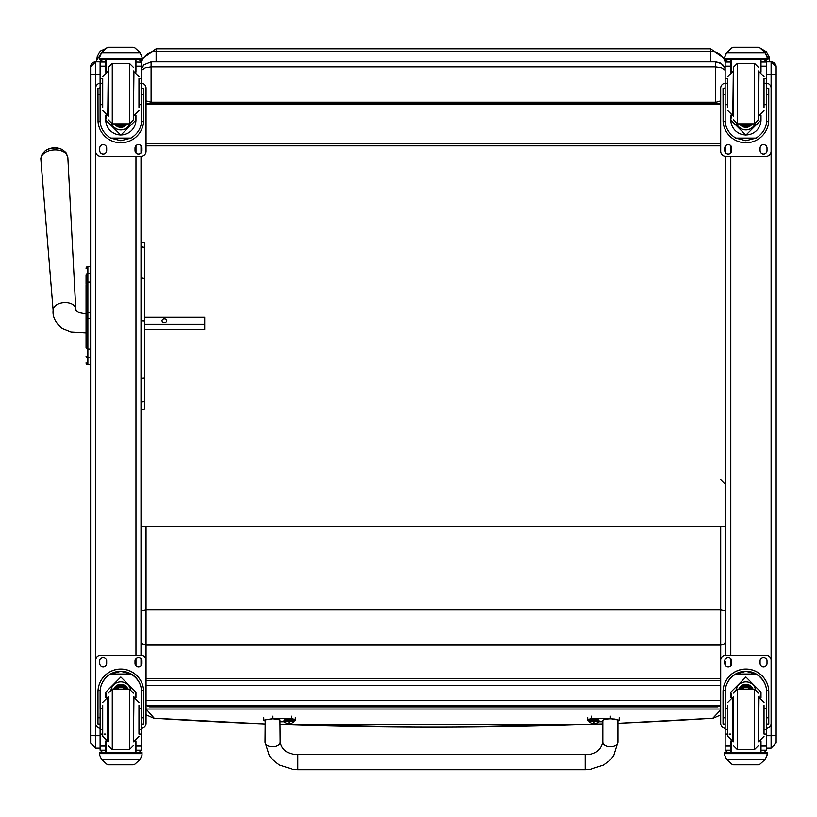 <?xml version="1.0" encoding="UTF-8"?>
<svg xmlns="http://www.w3.org/2000/svg" width="817" height="817" viewBox="0 0 817 817"><rect width="100%" height="100%" fill="white"/><g stroke="black" fill="none" stroke-linecap="round" stroke-linejoin="round"><path stroke-width="1.23" d="M725.741 529.59L725.741 526.771L141.004 526.771M710.616 102.176L710.616 103.882L720.696 103.892M720.696 104.433L146.039 104.433M710.616 103.882L156.118 103.882L156.118 102.176M146.039 103.892L156.118 103.882M725.741 152.932L725.598 145.835M720.696 143.526L146.039 143.526M720.696 145.835L146.039 145.835M141.586 70.252L145.273 67.821L151.084 66.892L151.084 61.857L143.996 64.768L141.586 68.557L143.537 65.258M146.039 100.828L151.084 102.176L146.039 100.971M143.996 64.768L151.084 61.857L715.661 61.857L719.92 62.797L723.219 65.268L725.159 68.577L721.472 63.695L715.661 61.857L715.661 102.176L151.084 102.176L151.084 66.892L715.661 66.892L721.472 67.821L725.159 70.252M720.696 100.971L715.661 102.319L720.696 100.828M86.051 279.588L86.051 280.282M86.051 293.109L86.051 347.542A1.818 1.542 0 0 0 87.868 349.084L87.868 318.61L90.595 318.61L90.595 312.462L87.868 312.462L87.868 318.61L86.051 318.61M86.051 318.579L86.051 312.462L87.868 312.462L87.868 282.079A1.818 1.542 180 0 0 86.051 283.622L86.051 275.084A1.818 1.542 180 0 1 87.868 273.521L87.868 266.505L90.595 266.505L90.595 273.521L87.868 273.521L87.868 281.599M86.051 284.663L86.051 312.594M86.051 338.064L86.051 347.644M86.112 363.381L86.051 362.922A1.818 1.818 -0 0 0 87.868 364.729L90.595 364.678L87.868 364.678L90.595 364.729L90.595 707.624M86.051 362.86A1.818 1.818 -0 0 0 87.868 364.678L87.868 349.084L90.595 349.084L90.595 318.61M86.051 268.313L86.051 268.313A1.818 1.818 180 0 1 87.868 266.505L86.051 268.313A1.818 1.818 180 0 1 87.868 266.505L90.595 266.505L90.595 88.43M87.868 273.521L87.868 282.079L90.595 282.079L90.595 273.521M90.595 282.079L90.595 312.462M86.051 356.12A1.818 1.542 -0 0 0 87.868 357.662L90.595 357.662L90.595 364.678M141.004 665.794L141.004 658.543M100.093 728.304A5.045 5.045 0 0 1 95.63 723.3L95.63 660.269A5.045 5.045 0 0 1 100.675 655.224L141.004 655.254L141.004 156.251L100.675 156.251A5.045 5.045 -0 0 1 95.63 151.206L95.63 88.205A5.045 5.045 -0 0 1 100.093 83.201A5.045 5.045 -0 0 0 95.63 88.175L95.63 88.175M141.004 152.932L141.004 145.681M100.093 748.127L95.63 748.127L95.63 735.698L90.595 735.627L90.595 743.092L90.595 727.661M100.093 735.698L95.63 735.698L95.63 61.857A5.045 5.045 -0 0 0 90.595 66.902L90.595 735.627M90.595 66.902L95.63 61.857L100.093 61.857L95.63 61.857M90.595 76.267L90.595 67.045M766.652 74.633L771.105 74.633L771.105 88.175A5.045 5.045 -0 0 0 766.652 83.171A5.045 5.045 -0 0 1 771.105 88.205L771.105 151.206A5.045 5.045 -0 0 1 766.07 156.251L725.741 156.251L725.741 655.224L766.07 655.254A5.045 5.045 0 0 1 771.105 660.289L771.105 723.3A5.045 5.045 0 0 1 766.652 728.304M725.741 661.372L725.741 665.794M774.077 745.635L776.15 741.56L776.15 743.092L776.15 67.27M776.15 66.902L771.105 61.857L766.642 61.857L771.105 61.857A5.045 5.045 180 0 1 776.15 66.902L776.15 66.902A5.045 5.045 180 0 0 771.105 61.857L771.105 74.633L776.15 74.418M776.15 743.092L776.15 735.627L771.105 735.698L771.105 748.127L776.15 743.092M776.15 727.661L776.15 741.56M725.741 649.535L725.741 655.224L766.07 655.224A5.045 5.045 0 0 1 771.105 660.269L771.105 151.206M105.526 48.785L100.726 50.971L99.306 52.441L97.243 56.424L96.641 60.458L102.125 51.951M96.641 60.458L96.641 61.857M765.029 52.451L769.594 60.458L769.594 61.857L769.093 56.73L766.438 51.869L761.373 48.897M720.451 705.663L717.632 706.817L717.632 705.663M149.593 705.663L149.593 706.817L147.04 705.663M149.593 706.817L717.632 706.817M141.004 611.116L146.039 609.942L720.696 609.942L725.741 611.116L725.71 642.162L723.842 644.358L720.696 645.073L720.696 660.289A5.045 5.045 0 0 1 725.741 655.224L725.741 655.224A5.045 5.045 0 0 0 720.696 660.289L720.696 723.3A5.045 5.045 0 0 0 725.159 728.304M720.696 709.912L712.812 718.214A1012.998 87.817 48.2 0 1 712.73 718.225A5.045 5.014 83.8 0 0 712.945 718.214L712.945 718.214A5.045 5.014 83.8 0 0 713.006 718.204M617.938 723.29L712.761 718.245M280.2 724.495A4322.155 4282.908 -0 0 0 602.813 723.893L456.009 727.14M413.198 727.15L280.2 724.516L594.276 724.23M153.953 718.214A5.045 5.014 -83.8 0 0 153.994 718.225A5.045 5.014 -83.8 0 0 154.219 718.245L265.076 723.954L154.219 718.245L146.039 709.003M153.504 718.153A5.045 5.014 -81.9 0 0 153.913 718.214L154.005 718.225A5.045 5.014 -83.8 0 0 154.005 718.225A5.045 5.045 0 0 0 154.219 718.245L265.076 723.954M141.464 608.032L141.004 610.309M141.004 641.794L142.475 644.113L146.039 645.073L720.696 645.073L720.696 526.771M720.696 709.003L146.069 709.003M153.913 718.214A5.045 5.014 -81.9 0 0 154.147 718.235A4322.155 4282.908 -0 0 0 265.076 723.933M617.938 723.27A4322.155 4282.908 -0 0 0 712.812 718.225M141.004 248.542L142.893 246.744L144.783 248.542L144.783 278.863L142.893 278.097L141.004 278.863M141.004 243.548C142.291 241.852 143.547 241.852 144.783 243.548L144.783 248.542M144.783 324.114L204.71 324.114L204.71 317.19L144.783 317.19L144.783 278.863L144.783 321.408A1.889 0.582 180 0 0 142.893 320.826A1.889 0.582 180 0 0 141.004 321.408A1.889 0.817 180 0 1 142.893 320.581A1.889 0.817 180 0 1 144.783 321.408L144.783 400.064A1.889 1.736 180 0 1 142.893 401.801A1.889 1.736 180 0 1 141.004 400.064M141.004 408.061L141.719 409.552L144.109 409.511L144.783 408.061L144.783 400.064M144.783 329.802L144.783 404.793M144.783 245.846L144.783 275.523M265.076 742.163A7.557 4.606 -0 0 0 272.633 746.779A7.557 4.606 -0 0 0 280.2 742.163L280.006 719.879L272.633 718.807L265.27 719.879L265.076 742.163L269.416 755.919L273.205 760.372L279.475 765.008L292.986 769.41L297.837 769.706L297.837 754.581L585.176 754.581L585.176 769.706L589.966 769.41L603.477 765.049L609.921 760.27L613.679 755.796L617.938 742.163A7.557 4.606 180 0 1 610.381 746.779A7.557 4.606 180 0 1 602.813 742.163L602.813 720.186L605.663 719.103L610.37 718.807L615.089 719.103L617.938 720.186L617.938 742.163M589.037 721.135A20.782 2.696 -0 0 1 587.689 720.186A20.782 2.696 -0 0 1 591.467 718.643L610.37 718.643L619.194 720.186L617.938 720.992M602.813 721.738L598.667 721.738M591.467 718.643L591.467 716.141M585.176 769.706L297.837 769.706L297.837 754.581C287.747 754.346 281.865 750.21 280.2 742.163M265.076 720.992L263.82 720.186L272.633 718.643L291.536 718.643A20.782 2.696 -0 0 1 295.325 720.186A20.782 2.696 -0 0 1 293.977 721.135M284.347 721.738L280.2 721.738M291.536 718.643L291.536 716.141M589.037 720.186A4.963 0.643 -0 0 1 593.99 719.542A4.963 0.643 -0 0 1 598.953 720.186L598.953 721.115A4.963 0.643 180 0 0 593.99 720.471A4.963 0.643 180 0 0 589.037 721.115L589.037 720.186M589.037 721.115L589.251 721.656A4.779 0.623 -0 0 1 593.99 720.972A4.779 0.623 -0 0 1 598.738 721.656L598.953 721.115M593.642 723.709L595.327 723.586A6.444 6.444 -6.1 0 0 596.614 723.168L596.614 723.086A6.444 6.291 -179.3 0 1 595.327 723.494L594.306 722.79L592.662 723.494A6.444 6.291 178.8 0 1 591.375 723.086L591.375 723.168A6.444 6.444 3.4 0 0 592.662 723.586L593.642 723.709L593.714 722.81L592.662 723.494L593.642 723.709M594.265 722.81L594.347 723.709L595.327 723.494L593.673 722.81M594.306 723.474L593.683 723.474L594.306 723.464M284.061 720.186A4.963 0.643 -0 0 1 289.024 719.542A4.963 0.643 -0 0 1 293.977 720.186L293.977 721.115A4.963 0.643 180 0 0 289.024 720.471A4.963 0.643 180 0 0 284.061 721.115L284.061 720.186M284.061 721.115L284.275 721.666A4.779 0.623 -0 0 1 289.024 720.972A4.779 0.623 -0 0 1 293.763 721.666L293.977 721.115M288.667 723.372L288.718 722.81L287.686 723.586L290.352 723.586A6.444 6.444 -6.1 0 0 291.638 723.168L291.638 723.086A6.444 6.291 -179.3 0 1 290.352 723.494L289.33 722.79L287.686 723.494A6.444 6.291 178.8 0 1 286.399 723.086L286.399 723.168A6.444 6.444 3.4 0 0 287.686 723.586L288.667 723.709L288.748 722.81M290.352 723.494L289.32 722.81L289.371 723.709L290.352 723.494M289.341 723.474L288.707 723.474L289.341 723.464M62.572 149.777A12.255 7.588 176.2 0 0 45.058 150.951L42.086 154.147L40.85 159.295A13.532 8.374 -3.8 0 1 53.789 149.96A13.532 8.374 -3.8 0 1 67.842 157.487L65.932 152.554L62.572 149.777A16.381 16.381 0 0 0 45.058 150.951M166.739 320.652A2.359 1.859 180 0 1 162.021 320.652A2.359 1.859 180 0 1 166.739 320.652M144.783 329.578L204.71 329.578L204.71 324.114M102.707 708.288L100.093 708.288L100.093 692.183C100.123 684.646 103.657 678.59 110.663 674.015L120.834 671.319L131.006 674.015L110.663 674.015M131.006 674.015C138.022 678.59 141.545 684.646 141.586 692.183L141.586 708.288L138.961 708.288M135.939 697.779L135.939 692.183L120.834 677.007L105.73 692.183L105.73 697.779M143.7 723.995L141.688 723.995L143.7 723.995L143.7 691.917A22.866 22.866 180 0 0 120.834 669.062A22.866 22.866 180 0 0 97.969 691.917L97.969 723.995L99.991 723.995L97.969 723.995M102.707 729.785L100.093 729.785L100.164 690.253L98.04 690.253L97.969 691.999M98.04 690.253A22.866 22.866 0 0 1 120.834 669.133A22.866 22.866 0 0 1 143.639 690.253L141.515 690.253L141.586 729.785L138.961 729.785M143.7 691.999L143.639 690.253M141.586 729.785L141.586 750.057A2.522 2.512 -65.1 0 1 141.576 750.2L139.064 752.539L135.939 752.539L139.064 752.539M141.576 750.2L135.939 750.2L135.939 752.539M101.553 759.442L106.741 764.13L108.528 764.804L133.14 764.804L134.938 764.13L140.115 759.442L101.553 759.442L99.664 755.153L99.664 752.528L102.339 752.528L99.664 752.528M108.528 764.804L133.14 764.804M100.164 690.253A20.752 20.742 0 0 1 120.834 671.247A20.752 20.742 0 0 1 141.515 690.253M135.939 750.2L135.939 740.886M135.939 692.101L134.917 697.452A15.104 15.104 0 0 0 135.939 692.05M105.73 692.05A15.104 15.104 0 0 0 106.782 697.452L105.73 692.101M111.112 689.262A10.08 10.08 0 0 1 130.557 689.262M106.22 741.07L106.22 752.549L135.459 752.549L135.459 741.07M142.005 752.528L139.329 752.528L142.005 752.528L142.005 755.153L140.115 759.442M100.093 729.785L100.093 750.057A2.522 2.512 65.1 0 0 100.093 750.2L102.605 752.539L105.73 752.539L102.605 752.539M105.73 752.539L105.73 740.886M95.63 660.289A5.045 5.045 0 0 1 100.675 655.254L141.004 655.224A5.045 5.045 0 0 1 146.039 660.289L146.039 723.3A5.045 5.045 0 0 1 141.586 728.304M135.009 663.445L135.009 660.922A3.462 3.462 0 0 1 138.481 657.46A3.462 3.462 0 0 1 141.944 660.922L141.944 663.445A3.462 3.462 0 0 1 138.481 666.907A3.462 3.462 0 0 1 135.009 663.445M99.725 663.445L99.725 660.922A3.462 3.462 0 0 1 103.197 657.46A3.462 3.462 0 0 1 106.659 660.922L106.659 663.445A3.462 3.462 0 0 1 103.197 666.907A3.462 3.462 0 0 1 99.725 663.445M141.004 655.254L141.004 655.224A5.045 5.045 0 0 1 146.039 660.269L146.039 660.269M141.944 663.414A3.462 3.462 0 0 1 138.481 666.876A3.462 3.462 0 0 1 135.009 663.414M106.659 663.414A3.462 3.462 0 0 1 103.197 666.876A3.462 3.462 0 0 1 99.725 663.414M124.572 689.088A4.759 4.759 180 0 0 117.097 689.088M125.062 689.088A5.157 5.157 180 0 0 116.606 689.088M125.491 689.088A5.505 5.505 180 0 0 116.188 689.088M125.951 689.088A5.903 5.903 180 0 0 115.718 689.088M108.232 696.646L108.232 742.02M133.437 696.646L133.437 742.02M133.437 693.122L129.403 689.088L129.403 749.577L133.437 745.543M138.961 733.513L138.961 705.347M102.707 705.347L102.707 736.27L107.752 741.315L107.752 697.35L102.707 702.395M141.586 713.282L141.586 725.384M100.093 725.384L100.093 713.282M138.961 104.688L141.586 104.688L141.586 120.089C141.545 127.513 138.022 133.518 131.006 138.093L120.834 140.718L110.663 138.093L131.006 138.093M110.663 138.093C103.657 133.518 100.123 127.513 100.093 120.089L100.093 104.688L102.707 104.688M105.73 115.177L105.73 120.089L120.834 135.122L135.939 120.089L135.939 115.177M141.525 121.651L143.639 121.651L143.7 88.43L141.688 88.43L143.7 88.43M143.639 121.651A22.866 22.866 -0 0 1 120.834 142.771A22.866 22.866 -0 0 1 98.04 121.651L100.144 121.651M97.969 88.43L99.991 88.43L97.969 88.43L98.04 121.651M102.605 59.57L100.093 62.194A2.522 2.512 73 0 1 100.093 62.051L100.348 60.928L102.605 59.559M141.668 59.57L141.586 62.041A2.522 2.512 -73 0 1 141.586 62.194L141.586 104.688M100.093 62.051L105.73 62.051L105.73 59.57M135.939 72.059L135.939 59.57M100.44 54.249L99.664 57.037L101.553 52.656L106.741 47.958L108.528 47.294L106.741 48.04L101.553 52.768L140.115 52.768L142.005 57.037L142.005 59.57L99.664 59.57L99.664 58.538L142.005 58.538M142.005 57.037L140.115 52.656L134.938 47.958L133.14 47.304L134.938 47.958M140.115 52.768L134.938 48.04M108.528 47.294L133.14 47.294M105.73 62.051L105.73 72.059M105.73 119.936L106.424 115.422M135.254 115.422L135.939 119.936M135.939 119.885A15.104 15.104 -0 0 1 120.834 134.938A15.104 15.104 -0 0 1 105.73 119.885M130.107 123.806A10.08 10.08 -0 0 1 111.572 123.806M130.066 123.806A10.08 10.08 -0 0 1 111.602 123.806M106.22 59.57L106.22 71.876M135.459 59.57L135.459 71.876M99.664 57.037L99.664 58.538M138.961 83.263L141.586 83.263M100.093 62.194L100.093 83.263L102.707 83.263M100.093 83.263L100.093 104.688M156.118 61.857L156.118 48.877L710.616 48.877L710.616 51.267L156.118 51.267A15.125 14.89 180 0 0 141.586 62.061L139.064 59.57M141.321 60.928L139.064 59.559M100.44 54.361L101.553 52.768M135.939 62.051L141.586 62.194M146.039 88.205L146.039 88.175A5.045 5.045 -0 0 0 141.586 83.171A5.045 5.045 -0 0 1 146.039 88.205L146.039 151.206A5.045 5.045 -0 0 1 141.004 156.251M106.659 148.061L106.659 150.583A3.462 3.462 -0 0 1 103.197 154.045A3.462 3.462 -0 0 1 99.725 150.583L99.725 148.061A3.462 3.462 -0 0 1 103.197 144.599A3.462 3.462 -0 0 1 106.659 148.061M141.944 148.061L141.944 150.583A3.462 3.462 -0 0 1 138.481 154.045A3.462 3.462 -0 0 1 135.009 150.583L135.009 148.061A3.462 3.462 -0 0 1 138.481 144.599A3.462 3.462 -0 0 1 141.944 148.061M99.756 88.43A3.462 3.462 -0 0 1 100.093 87.296M141.586 87.296A3.462 3.462 -0 0 1 141.923 88.43M106.659 150.553A3.462 3.462 -0 0 1 103.197 154.015A3.462 3.462 -0 0 1 99.725 150.553M141.944 150.553A3.462 3.462 -0 0 1 138.481 154.015A3.462 3.462 -0 0 1 135.009 150.553M118.251 123.867A4.759 4.759 180 0 0 123.418 123.867M118.138 123.867A4.759 4.759 180 0 0 123.541 123.867M117.474 123.867A5.157 5.157 180 0 0 124.194 123.867M116.954 123.867A5.505 5.505 180 0 0 124.715 123.867M116.412 123.867A5.903 5.903 180 0 0 125.256 123.867M133.437 119.823L133.437 70.936L133.437 119.823L129.403 123.867L129.403 63.369L133.437 67.403M108.232 116.3L108.232 67.403L108.232 116.3M102.707 79.188L102.707 107.344M138.961 107.344L138.961 79.188M100.093 87.572L100.093 99.664M141.586 87.572L141.586 99.664M727.773 708.288L725.159 708.288L725.159 692.183C725.2 684.646 728.723 678.59 735.729 674.015L745.901 671.319L756.072 674.015L735.729 674.015M756.072 674.015C763.088 678.59 766.612 684.646 766.652 692.183L766.652 708.288L764.028 708.288M761.005 697.779L761.005 692.183L745.901 677.007L730.807 692.183L730.807 697.779M768.766 723.995L766.754 723.995L768.766 723.995L768.766 691.917A22.866 22.866 180 0 0 745.901 669.062A22.866 22.866 180 0 0 723.035 691.917L723.035 723.995L725.057 723.995L723.035 723.995M727.773 729.785L725.159 729.785L725.23 690.253L723.106 690.253L723.035 691.999M723.106 690.253A22.866 22.866 0 0 1 745.901 669.133A22.866 22.866 0 0 1 768.705 690.253L766.581 690.253L766.652 729.785L764.028 729.785M768.766 691.999L768.705 690.253M766.652 729.785L766.652 750.057A2.522 2.512 -65.1 0 1 766.652 750.2L764.13 752.539L761.005 752.539L764.171 752.539M766.652 750.2L761.005 750.2L761.005 752.539M726.619 759.442L731.807 764.13L733.595 764.804L758.217 764.804L760.004 764.13L765.192 759.442L726.619 759.442L724.73 755.153L724.73 752.528L727.406 752.528M733.595 764.804L758.207 764.804M725.23 690.253A20.752 20.742 0 0 1 745.901 671.247A20.752 20.742 0 0 1 766.581 690.253M761.005 750.2L761.005 740.886M761.005 692.101L759.994 697.452M730.807 692.05A15.104 15.104 0 0 0 731.848 697.452L730.807 692.101M761.005 692.05A15.104 15.104 0 0 1 759.963 697.452M736.178 689.262A10.08 10.08 0 0 1 755.623 689.262M731.286 741.07L731.286 752.549L760.525 752.549L760.525 741.07M767.081 752.528L764.395 752.528L767.081 752.528L767.081 755.153L765.192 759.442M725.159 729.785L725.159 750.057A2.522 2.512 65.1 0 0 725.159 750.2L727.641 752.539L730.807 752.539L727.681 752.539M730.807 752.539L730.807 740.886M760.086 663.445L760.086 660.922A3.462 3.462 0 0 1 763.548 657.46A3.462 3.462 0 0 1 767.01 660.922L767.01 663.445A3.462 3.462 0 0 1 763.548 666.907A3.462 3.462 0 0 1 760.086 663.445M724.791 663.445L724.791 660.922A3.462 3.462 0 0 1 728.264 657.46A3.462 3.462 0 0 1 731.726 660.922L731.726 663.445A3.462 3.462 0 0 1 728.264 666.907A3.462 3.462 0 0 1 724.791 663.445M767.01 663.414A3.462 3.462 0 0 1 763.548 666.876A3.462 3.462 0 0 1 760.086 663.414M731.726 663.414A3.462 3.462 0 0 1 728.264 666.876A3.462 3.462 0 0 1 724.791 663.414M749.638 689.088A4.759 4.759 180 0 0 742.163 689.088M750.129 689.088A5.157 5.157 180 0 0 741.673 689.088M750.557 689.088A5.505 5.505 180 0 0 741.254 689.088M751.027 689.088A5.903 5.903 180 0 0 740.784 689.088M733.298 696.646L733.298 742.02M758.503 696.646L758.503 742.02M758.503 693.122L754.479 689.088L754.479 749.577L758.503 745.543M764.028 733.513L764.028 705.347M727.773 705.347L727.773 736.27L732.818 741.315L732.818 697.35L727.773 702.395M766.652 713.282L766.652 725.384M725.159 725.384L725.159 713.282M764.028 104.688L766.652 104.688L766.652 120.089C766.612 127.513 763.088 133.518 756.072 138.093L745.901 140.718L735.729 138.093L756.072 138.093M735.729 138.093C728.723 133.518 725.2 127.513 725.159 120.089L725.159 104.688L727.773 104.688M730.807 115.177L730.807 120.089L745.901 135.122L761.005 120.089L761.005 115.177M766.591 121.651L768.705 121.651L768.766 88.43L766.754 88.43L768.766 88.43M768.705 121.651A22.866 22.866 -0 0 1 745.901 142.771A22.866 22.866 -0 0 1 723.106 121.651L725.22 121.651M723.035 88.43L725.057 88.43L723.035 88.43L723.106 121.651M710.616 61.857L710.616 51.267A15.125 14.89 -0 0 1 725.159 62.061L725.159 62.194A2.522 2.512 73 0 1 725.159 62.051L725.414 60.928L727.681 59.559M764.13 59.559L766.387 60.928L766.652 62.041A2.522 2.512 -73 0 1 766.652 62.194L766.652 104.688M727.681 59.57L725.159 62.051L730.807 62.051L730.807 59.57M761.005 72.059L761.005 59.57M725.506 54.249L724.73 57.037L726.619 52.656L731.807 47.958L733.595 47.294L731.807 48.04L726.619 52.768L765.192 52.768L767.081 57.037L767.081 59.57L724.73 59.57L724.73 58.538L767.081 58.538M767.081 57.037L765.192 52.656L760.004 47.958L758.207 47.304L760.004 47.958M765.192 52.768L760.004 48.04M733.595 47.294L758.207 47.294M730.807 62.051L730.807 72.059M730.807 119.936L731.491 115.422M760.321 115.422L761.005 119.936M761.005 119.885A15.104 15.104 -0 0 1 745.901 134.938A15.104 15.104 -0 0 1 730.807 119.885M755.174 123.806A10.08 10.08 -0 0 1 736.638 123.806M755.133 123.806A10.08 10.08 -0 0 1 736.668 123.806M731.286 59.57L731.286 71.876M760.525 59.57L760.525 71.876M724.73 57.037L724.73 58.538M764.028 83.263L766.652 83.263M725.159 62.194L725.159 83.263L727.773 83.263M725.159 83.263L725.159 104.688M761.005 62.051L766.652 62.051L764.13 59.57M725.506 54.361L726.619 52.768M720.696 88.205A5.045 5.045 -0 0 1 725.159 83.201A5.045 5.045 -0 0 0 720.696 88.175L720.696 151.206A5.045 5.045 -0 0 0 725.741 156.251M731.726 148.061L731.726 150.583A3.462 3.462 -0 0 1 728.264 154.045A3.462 3.462 -0 0 1 724.791 150.583L724.791 148.061A3.462 3.462 -0 0 1 728.264 144.599A3.462 3.462 -0 0 1 731.726 148.061M767.01 148.061L767.01 150.583A3.462 3.462 -0 0 1 763.548 154.045A3.462 3.462 -0 0 1 760.086 150.583L760.086 148.061A3.462 3.462 -0 0 1 763.548 144.599A3.462 3.462 -0 0 1 767.01 148.061M724.822 88.43A3.462 3.462 -0 0 1 725.159 87.296M766.652 87.296A3.462 3.462 -0 0 1 766.989 88.43M731.726 150.553A3.462 3.462 -0 0 1 728.264 154.015A3.462 3.462 -0 0 1 724.791 150.553M767.01 150.553A3.462 3.462 -0 0 1 763.548 154.015A3.462 3.462 -0 0 1 760.086 150.553M743.327 123.867A4.759 4.759 180 0 0 748.484 123.867M743.204 123.867A4.759 4.759 180 0 0 748.607 123.867M742.551 123.867A5.157 5.157 180 0 0 749.26 123.867M742.03 123.867A5.505 5.505 180 0 0 749.781 123.867M741.489 123.867A5.903 5.903 180 0 0 750.323 123.867M758.503 119.823L758.503 70.936L758.503 119.823L754.479 123.867L754.479 63.369L758.503 67.403M733.298 116.3L733.298 67.403L733.298 116.3M727.773 79.188L727.773 107.344M764.028 107.344L764.028 79.188M725.159 87.572L725.159 99.664M766.652 87.572L766.652 99.664M146.039 678.682L720.696 678.682L146.039 678.682L146.039 526.771M720.696 680.459L146.039 680.459M146.039 705.663L720.696 705.663L146.039 705.663M720.696 700.69L146.039 700.69M146.039 685.575L720.696 685.575M86.051 362.911L86.051 362.922A1.818 1.818 -0 0 0 87.868 364.729L87.317 364.648M135.959 145.681L135.959 152.932M135.959 156.251L135.959 655.224M135.959 658.543L135.959 665.794M90.595 74.561L100.093 74.633M730.786 665.794L730.786 658.543M730.786 655.224L730.786 156.251M730.786 152.932L730.786 145.681M766.652 735.698L771.105 735.698L771.105 723.3M712.812 718.214A5.045 5.014 81.9 0 0 713.455 718.133M141.004 377.301A1.889 0.991 0 0 0 142.893 378.281A1.889 0.991 0 0 0 144.783 377.301A1.889 1.154 0 0 1 142.893 378.455A1.889 1.154 0 0 1 141.004 377.301M610.37 718.643L610.37 716.141M272.633 718.643L272.633 716.141M86.051 313.912L78.687 312.502L76.093 310.634L75.756 308.877A11.346 7.016 176.2 0 0 63.971 302.576A11.346 7.016 176.2 0 0 53.125 310.389C52.39 316.598 55.464 322.664 62.327 328.618L70.956 332.059L86.051 332.928M99.991 717.816L97.969 717.816M143.7 717.816L141.688 717.816M142.005 752.62L99.664 752.62M105.73 734.054L104.035 734.054M102.707 734.054L100.093 734.054M141.586 734.054L138.961 734.054M141.586 746.054L135.939 746.054M105.73 746.054L100.093 746.054M105.73 750.2L100.093 750.2M142.005 753.662L99.664 753.662M126.043 689.088A5.903 5.903 180 0 0 115.626 689.088M126.39 689.088A6.209 6.209 180 0 0 115.289 689.088M127.554 689.088A7.271 7.271 180 0 0 114.125 689.088M127.881 689.088A7.567 7.567 180 0 0 113.788 689.088M129.403 689.088L112.266 689.088L112.266 749.577L108.232 745.543M112.266 689.088L108.232 693.122M133.437 741.315L133.927 697.35L138.961 702.395M102.605 59.641L105.73 59.641M135.939 59.641L139.064 59.641M141.688 94.639L143.7 94.639M97.969 94.639L99.991 94.639M99.664 59.57L142.005 59.57M138.961 78.514L141.586 78.514M100.093 78.514L102.707 78.514M100.093 66.197L105.73 66.197M135.939 66.197L141.586 66.197M116.157 123.867A6.209 6.209 180 0 0 125.512 123.867M114.819 123.867A7.271 7.271 180 0 0 126.849 123.867M114.462 123.867A7.567 7.567 180 0 0 127.207 123.867L126.186 125.134L119.976 127.299L114.462 123.867M108.232 119.833L112.266 123.867L112.266 63.369L108.232 67.403M108.232 71.641L107.752 115.595L102.707 110.55M133.437 115.595L133.927 71.641L138.961 76.675M725.057 717.816L723.035 717.816M768.766 717.816L766.754 717.816M727.416 752.528L724.73 752.528M767.081 752.62L724.73 752.62M730.807 734.054L729.111 734.054M727.773 734.054L725.159 734.054M766.652 734.054L764.028 734.054M766.652 746.054L761.005 746.054M730.807 746.054L725.159 746.054M730.807 750.2L725.159 750.2M767.081 753.662L724.73 753.662M751.109 689.088A5.903 5.903 180 0 0 740.692 689.088M751.456 689.088A6.209 6.209 180 0 0 740.355 689.088M752.62 689.088A7.271 7.271 180 0 0 739.191 689.088M752.947 689.088A7.567 7.567 180 0 0 738.864 689.088M754.479 689.088L737.332 689.088L737.332 749.577L733.298 745.543M737.332 689.088L733.298 693.122M758.503 741.315L758.993 697.35L764.028 702.395M727.681 59.641L730.807 59.641M761.005 59.641L764.13 59.641M766.754 94.639L768.766 94.639M723.035 94.639L725.057 94.639M724.73 59.57L767.081 59.57M764.028 78.514L766.652 78.514M725.159 78.514L727.773 78.514M725.159 66.197L730.807 66.197M761.005 66.197L766.652 66.197M741.233 123.867A6.209 6.209 180 0 0 750.578 123.867M739.885 123.867A7.271 7.271 180 0 0 751.916 123.867M739.528 123.867A7.567 7.567 180 0 0 752.283 123.867L751.262 125.134L745.043 127.299L739.528 123.867M733.298 119.833L737.332 123.867L737.332 63.369L733.298 67.403M733.298 71.641L732.818 115.595L727.773 110.55M758.503 115.595L758.993 71.641L764.028 76.675M710.616 48.887L724.73 58.579M725.077 59.57L725.425 60.918M156.118 48.877L142.005 58.579M87.011 364.515L86.316 363.851M95.63 748.127L90.595 743.092M766.652 748.127L771.105 748.127M720.696 479.63L725.741 484.665M713.333 718.163L720.696 714.916M153.637 718.174L146.039 714.773M587.689 720.186L587.689 717.694M619.194 717.694L619.194 720.186M602.813 742.163C600.638 750.629 594.756 754.775 585.176 754.581M295.325 720.186L295.325 717.694M263.82 717.694L263.82 720.186M589.251 721.656A6.444 6.444 0 0 0 593.489 723.719M594.49 723.719A6.444 6.444 0 0 0 598.738 721.656M594.347 723.372L594.296 722.81M593.632 723.372L593.683 722.81M284.275 721.666A6.444 6.444 0 0 0 288.524 723.719M289.524 723.719A6.444 6.444 0 0 0 293.763 721.666M288.697 722.81L289.371 723.372M75.756 308.877L67.842 157.487M53.125 310.389L40.85 159.295M129.403 749.577L112.266 749.577M133.927 741.315L138.961 736.27M112.266 123.867L129.403 123.867M112.266 63.369L129.403 63.369M107.752 71.641L102.707 76.675M133.927 115.595L138.961 110.55M754.479 749.577L737.332 749.577M758.993 741.315L764.028 736.27M737.332 123.867L754.479 123.867M737.332 63.369L754.479 63.369M732.818 71.641L727.773 76.675M758.993 115.595L764.028 110.55"/></g></svg>
